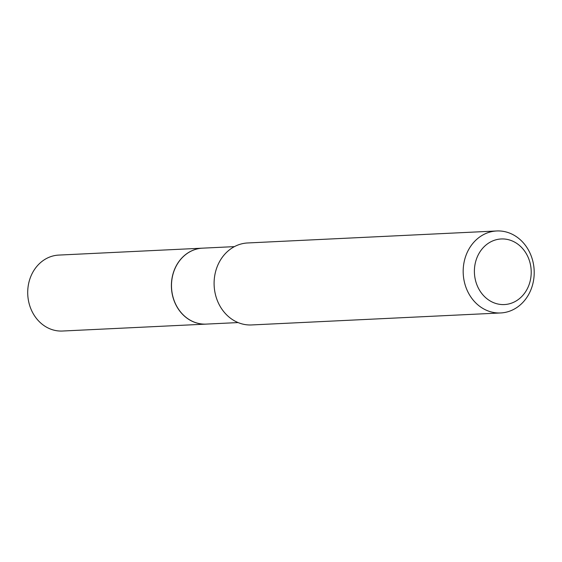 <?xml version="1.0" encoding="UTF-8"?>
<svg xmlns="http://www.w3.org/2000/svg" width="562" height="562" viewBox="0 0 562 562"><rect width="100%" height="100%" fill="white"/><g stroke="black" fill="none" stroke-linecap="round" stroke-linejoin="round"><path stroke-width="0.84" d="M202.517 248.165A38.019 32.891 87.2 0 0 202.468 248.165L58.785 255.085A38.019 32.891 87.2 0 0 28.1 286.676A38.019 32.891 87.2 0 0 48.866 328.363A38.019 32.891 87.2 0 0 62.438 331.032L206.128 324.112A38.019 32.891 87.2 0 0 206.17 324.112M202.468 248.165A38.019 32.891 87.2 0 0 171.789 279.757A38.019 32.891 87.2 0 0 192.555 321.45A38.019 32.891 87.2 0 0 206.128 324.112M234.424 246.627L202.559 248.158A38.019 32.891 87.2 0 0 173.651 272.071A38.019 32.891 87.2 0 0 206.212 324.105L238.077 322.574M529.348 283.908A32.835 28.402 87.2 0 0 512.951 241.274A32.835 28.402 87.2 0 0 476.26 259.623A32.835 28.402 87.2 0 0 492.663 302.258A32.835 28.402 87.2 0 0 529.348 283.908M531.87 287.147A41.04 35.504 87.2 0 0 496.717 230.968A41.04 35.504 87.2 0 0 465.512 256.785A41.04 35.504 87.2 0 0 500.665 312.957A41.04 35.504 87.2 0 0 531.87 287.147M496.717 230.968L247.638 242.967A41.04 35.504 87.2 0 0 216.433 268.776A41.04 35.504 87.2 0 0 251.586 324.948L500.665 312.957"/></g></svg>
